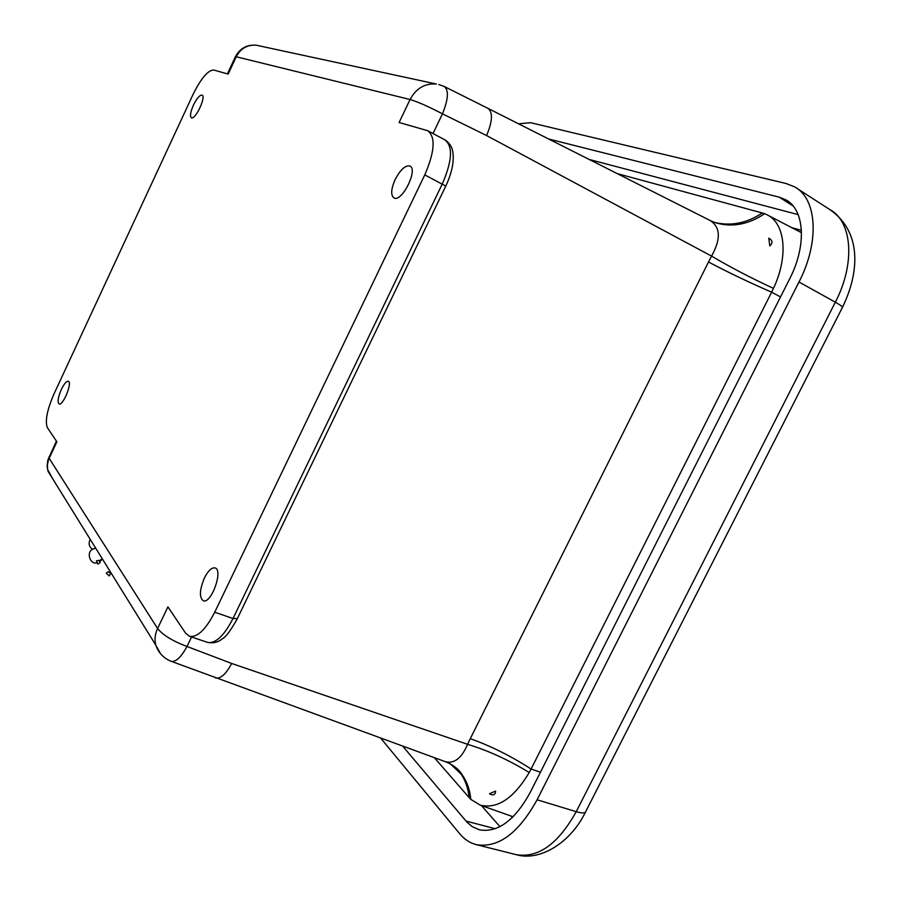 <?xml version="1.0" encoding="UTF-8"?>
<svg xmlns="http://www.w3.org/2000/svg" width="901" height="901" viewBox="0 0 901 901"><rect width="100%" height="100%" fill="white"/><g stroke="black" fill="none" stroke-linecap="round" stroke-linejoin="round"><path stroke-width="1.35" d="M204.369 578.082C208.097 570.784 211.634 567.393 215.001 567.912C223.572 569.725 211.352 604.132 203.299 600.742C199.166 597.476 199.515 589.918 204.369 578.082M61.324 389.469C64.095 383.826 66.426 381.089 68.318 381.258C72.688 382.159 63.059 405.968 59.117 403.963C57.292 402.139 58.024 397.318 61.324 389.469M193.388 105.237C196.835 98.333 199.718 94.965 202.061 95.123C206.475 96.396 195.292 120.16 191.395 117.783C189.762 116.274 190.426 112.096 193.388 105.237M395.156 179.513C400.337 169.737 405.213 165.221 409.797 165.987C418.548 168.938 402.037 202.466 394.064 198.006C390.595 195.382 390.955 189.21 395.156 179.513M214.731 612.207L424.765 174.895C434.834 151.593 435.769 136.851 427.592 130.668L399.098 122.502L410.068 99.515L236.231 56.774L228.167 74.096L213.65 69.985C207.872 70.255 200.979 78.455 192.972 94.594L54.049 393.816C47.077 409.932 44.847 421.217 47.381 427.671L56.887 441.805L49.172 458.35L157.585 628.504L167.913 606.88L185.629 633.212L189.615 636.354C197.465 637.548 205.833 629.495 214.731 612.207L233.01 618.525L442.301 183.939C452.302 160.783 453.124 146.063 444.767 139.79L428.324 131.05M170.976 661.221L171.291 661.345C175.92 662.089 181.157 657.144 186.991 646.479L191.541 636.996M433.009 133.539L442.459 113.841C448.383 99.178 448.957 90.055 444.193 86.473L438.843 84.514M488.173 108.48L709.965 220.418C720.541 227.097 721.07 238.99 711.565 256.109L486.585 135.544C492.61 121.162 493.027 112.084 487.801 108.289L444.531 86.631M470.266 738.685L708.513 261.988C727.895 272.26 748.934 282.317 771.628 292.183L531.083 769.015C510.777 755.95 490.516 745.848 470.266 738.685L467.574 744.316C488.184 750.578 508.738 759.982 529.225 772.517L531.083 769.015L540.454 772.213M160.626 653.844L155.805 645.15C154.398 639.665 154.983 634.113 157.585 628.504C162.822 635.07 172.62 641.062 186.991 646.479L231.681 663.474C226.027 674.027 220.734 678.87 215.789 677.991L215.429 677.856M444.711 761.458L445.319 761.672C454.352 763.924 461.762 758.135 467.574 744.316L231.681 663.474M456.942 768.553L461.549 774.691C465.794 781.494 468.317 789.13 469.117 797.576L434.338 757.673M617.196 173.6L762.302 212.985C746.839 223.178 731.004 226.342 714.775 222.479M768.778 238.179L769.263 238.416C772.653 240.601 772.821 243.09 769.792 245.894L768.778 238.179M708.513 261.988L711.565 256.109C730.441 267.27 751.062 278.026 773.463 288.376C788.825 255.94 785.143 222.603 766.548 214.551L764.6 213.728C748.866 224.293 732.907 227.424 716.7 223.099L715.822 222.829M780.525 296.947L771.628 292.183L773.463 288.376M495.573 791.101C495.527 794.051 494.142 795.256 491.439 794.705L489.502 793.781L495.573 791.101M448.619 762.28L462.675 775.524C467.315 782.462 470.029 790.414 470.795 799.356L480.233 805.156C497.397 809.267 513.728 798.387 529.225 772.517M469.117 797.576L470.795 799.356M764.6 213.728L762.302 212.985M518.571 123.82L530.543 122.694L786.122 183.522L794.491 186.8C817.004 198.457 819.921 241.682 798.984 282.013L537.097 799.784C518.537 833.29 498.287 848.246 476.336 844.654C469.917 843.032 464.364 839.383 459.679 833.729L380.673 738.11M402.691 746.129L466.853 822.027L472.27 826.679L479.535 829.855C497.881 832.884 514.775 820.439 530.193 792.497L789.614 278.95C806.981 245.444 804.616 209.449 785.751 199.763L779.264 197.184L548.608 138.979M97.815 564.082L100.124 562.562L97.815 564.082L96.407 560.827L98.986 560.366L100.056 562.449M109.224 575.942L106.273 573.239L108.188 571.684L110.665 573.509L109.224 575.942L110.665 573.509M424.765 174.895L445.77 186.079L237.346 618.615L233.01 618.525C224.135 635.712 215.699 643.674 207.703 642.424L189.615 636.354M207.331 642.3L207.703 642.424C213.402 643.483 218.279 642.267 222.322 638.775C225.577 637.345 230.51 630.779 237.121 619.077M49.161 456.604L47.426 464.803L47.618 469.477L53.035 479.355M259.049 45.793L256.515 45.253C247.493 44.498 240.736 48.339 236.231 56.774L235.319 56.932M486.585 135.544L442.459 113.841C428.437 106.521 417.636 101.745 410.068 99.515C416.149 88.298 424.934 83.14 436.422 84.041L256.515 45.253C247.054 44.408 240.026 48.203 235.443 56.662L227.412 73.882M842.581 307.117C859.622 271.967 861.885 231.591 829.708 209.494C852.233 221.274 855.623 263.351 835.34 302.207C841.129 305.462 843.46 307.264 842.334 307.613L586.01 811.013C585.785 813.276 582.519 813.502 576.223 811.677C558.192 843.989 538.179 858.315 516.194 854.655L515.89 854.576M798.984 282.013L835.34 302.207L576.223 811.677L537.097 799.784M791.855 227.683L801.428 230.341M512.399 817.455L511.137 816.058M499.942 826.668L481.449 805.584M589.153 159.443L798.173 214.618M495.28 828.729L466.031 821.081M793.139 206.002L779.264 197.184M99.166 560.737L102.376 558.958M454.16 766.346L461.56 774.691L462.675 775.524L460.355 772.101C456.841 767.753 451.829 764.285 445.319 761.672L171.291 661.345C163.712 658.338 158.542 652.943 155.805 645.15L48.035 471.291L47.145 466.313L47.787 460.276L56.391 441.085M445.826 185.966C451.683 173.431 454.059 162.439 452.966 152.979C452.516 147.944 450.117 143.732 445.758 140.342M715.563 222.75L710.698 220.79M767.99 215.305L801.507 232.695M480.233 805.156L513.108 816.757M585.346 812.319C570.558 842.84 539.767 861.694 516.194 854.655L476.336 844.654M829.708 209.494L797.306 188.613M788.071 201.238L785.751 199.763M92.645 549.385C88.996 546.772 88.197 543.438 90.246 539.395M94.684 548.619L94.718 547.954M95.866 548.461C84.931 548.574 89.244 565.411 97.083 562.742M99.696 561.807L102.421 559.025"/></g></svg>
